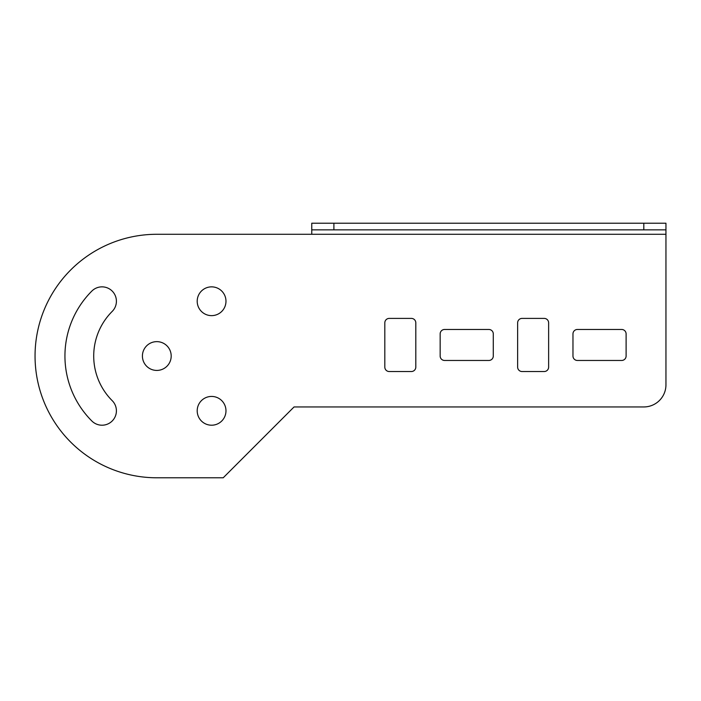 <?xml version="1.0" encoding="UTF-8"?>
<svg xmlns="http://www.w3.org/2000/svg" width="701" height="701" viewBox="0 0 701 701"><rect width="100%" height="100%" fill="white"/><g stroke="black" fill="none" stroke-linecap="round" stroke-linejoin="round"><path stroke-width="1.05" d="M171.193 356.038A14.388 14.388 0 0 0 156.805 341.641A14.388 14.388 0 0 0 142.417 356.038A14.388 14.388 0 0 0 156.805 370.426A14.388 14.388 0 0 0 171.193 356.038M225.976 410.821A14.388 14.388 0 0 0 211.588 396.433A14.388 14.388 0 0 0 197.2 410.821A14.388 14.388 0 0 0 211.588 425.209A14.388 14.388 0 0 0 225.976 410.821M64.939 356.038A91.866 91.866 0 0 0 91.84 420.994A14.388 14.388 0 0 0 112.195 420.994A14.388 14.388 0 0 0 112.195 400.648A63.09 63.09 0 0 1 112.195 311.419A14.388 14.388 0 0 0 112.195 291.073A14.388 14.388 0 0 0 91.84 291.073A91.866 91.866 0 0 0 64.939 356.038M225.976 301.246A14.388 14.388 0 0 0 211.588 286.858A14.388 14.388 0 0 0 197.2 301.246A14.388 14.388 0 0 0 211.588 315.634A14.388 14.388 0 0 0 225.976 301.246M311.761 229.858L311.761 223.216L333.895 223.216L333.895 229.858L311.761 229.858L311.761 234.283L156.805 234.283A121.755 121.755 0 0 0 35.05 356.038A121.755 121.755 0 0 0 156.805 477.784L223.216 477.784L294.052 406.948L643.816 406.948A22.134 22.134 0 0 0 665.95 384.814L665.95 229.858L643.816 229.858L643.816 223.216L665.95 223.216L665.95 229.858M415.807 322.828A4.425 4.425 0 0 0 411.373 318.403L389.239 318.403A4.425 4.425 0 0 0 384.814 322.828L384.814 367.105A4.425 4.425 0 0 0 389.239 371.53L411.373 371.53A4.425 4.425 0 0 0 415.807 367.105L415.807 322.828M493.285 333.895A4.425 4.425 0 0 0 488.851 329.47L444.583 329.47A4.425 4.425 0 0 0 440.158 333.895L440.158 356.038A4.425 4.425 0 0 0 444.583 360.463L488.851 360.463A4.425 4.425 0 0 0 493.285 356.038L493.285 333.895M577.405 329.47A4.425 4.425 0 0 0 572.971 333.895L572.971 356.038A4.425 4.425 0 0 0 577.405 360.463L621.673 360.463A4.425 4.425 0 0 0 626.107 356.038L626.107 333.895A4.425 4.425 0 0 0 621.673 329.47L577.405 329.47M548.629 322.828A4.425 4.425 0 0 0 544.195 318.403L522.061 318.403A4.425 4.425 0 0 0 517.636 322.828L517.636 367.105A4.425 4.425 0 0 0 522.061 371.53L544.195 371.53A4.425 4.425 0 0 0 548.629 367.105L548.629 322.828M333.895 223.216L643.816 223.216M333.895 229.858L643.816 229.858M665.95 234.283L311.761 234.283"/></g></svg>
